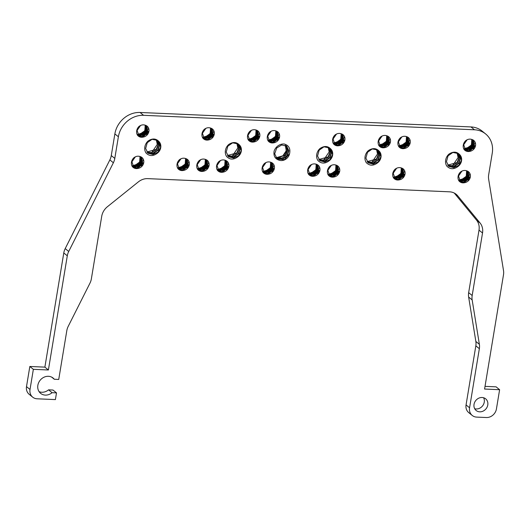 <?xml version="1.0" encoding="UTF-8"?>
<svg xmlns="http://www.w3.org/2000/svg" width="530" height="530" viewBox="0 0 530 530"><rect width="100%" height="100%" fill="white"/><g stroke="black" fill="none" stroke-linecap="round" stroke-linejoin="round"><path stroke-width="0.79" d="M147.578 152.806L153.117 153.607L158.125 150.235L159.788 144.65L157.595 140.404L152.044 139.31L147.261 142.683L145.637 148.546L148.142 153.316L157.317 153.236C153.157 156.37 149.407 156.31 146.075 153.064A9.407 8.242 -51 0 1 148.069 141.013C152.415 138.105 156.125 138.376 159.205 141.815L160.63 147.161L158.019 152.103L152.991 154.515L148.062 153.243M157.43 140.278L159.477 144.816L157.708 150.076L152.792 153.329L147.4 152.62M156.734 139.827L158.245 144.379L156.211 149.407L146.896 151.991M151.64 152.666L157.271 144.392L156.224 139.576M147.029 152.17L151.852 152.614L156.661 149.533L158.576 144.511L156.94 139.94M228.152 156.323L233.69 157.132L238.699 153.753L240.362 148.175L238.175 143.922L232.624 142.835L227.834 146.201L226.217 152.07L228.721 156.84L237.89 156.754C233.73 159.888 229.98 159.835 226.648 156.582A9.407 8.242 -51 0 1 228.642 144.538C232.995 141.629 236.705 141.894 239.779 145.339L241.203 150.679L238.593 155.621L233.571 158.033L228.635 156.767M238.01 143.796L240.05 148.334L238.281 153.594L233.366 156.853L227.98 156.145M237.307 143.345L238.818 147.897L236.784 152.931L227.476 155.509M232.219 156.184L237.844 147.916L236.797 143.1M227.602 155.694L232.425 156.138L237.235 153.057L239.149 148.036L237.513 143.464M277.197 158.344L282.715 156.019L286.266 150.732L285.319 145.352M276.13 157.947L282.073 158.039L285.922 155.111L287.684 150.056L286.048 145.73M276.653 158.563L282.55 159.291L287.214 156.025L288.903 150.732L286.697 146.181L281.682 144.975L276.706 147.996L274.692 153.793L277.236 159.099L279.82 160.385C275.249 159.272 273.341 156.191 274.109 151.143A9.407 8.242 -51 0 1 284.398 144.041C288.896 145.465 290.625 148.672 289.585 153.66L284.292 159.735L277.104 158.98M286.518 146.041L288.572 150.599L286.902 155.721L282.384 158.974L276.508 158.404M285.862 145.618L287.339 150.103L285.385 155.085L275.998 157.768M319.471 160.312L325.009 161.12L330.018 157.748L331.681 152.163L329.494 147.916L323.943 146.823L319.153 150.189L317.53 156.059L320.04 160.828L329.209 160.749C325.049 163.883 321.299 163.823 317.967 160.577A9.407 8.242 -51 0 1 319.961 148.526C324.307 145.618 328.024 145.882 331.098 149.327L332.522 154.674L329.912 159.616L324.89 162.028L319.954 160.756M323.532 160.173L329.163 151.905L328.116 147.088M318.921 159.682L323.744 160.126L328.554 157.046L330.468 152.024L328.832 147.453M329.329 147.791L331.369 152.329L329.6 157.589L324.685 160.842L319.298 160.133M328.627 147.333L330.137 151.891L328.103 156.92L318.795 159.504M367.813 162.425L373.358 163.233L378.367 159.861L380.03 154.276L377.837 150.03L372.285 148.937L367.495 152.302L365.879 158.172L368.383 162.942L377.559 162.862C373.392 165.996 369.649 165.936 366.316 162.69A9.407 8.242 -51 0 1 368.31 150.639C372.656 147.731 376.366 147.996 379.447 151.441L380.865 156.787L378.261 161.73L373.233 164.134L368.304 162.869M377.671 149.904L379.718 154.442L377.95 159.696L373.034 162.955L367.641 162.246M376.976 149.447L378.486 154.005L376.452 159.033L367.138 161.617M371.881 162.286L377.512 154.018L376.466 149.202M367.27 161.796L372.093 162.24L376.903 159.159L378.817 154.137L377.175 149.566M448.393 165.95L453.932 166.751L458.94 163.379L460.603 157.794L458.41 153.548L452.858 152.461L448.075 155.827L446.452 161.69L448.956 166.466L458.132 166.38C453.971 169.514 450.222 169.454 446.889 166.208A9.407 8.242 -51 0 1 448.883 154.164C453.229 151.249 456.946 151.52 460.02 154.965L461.444 160.305L458.834 165.247L453.806 167.659L448.877 166.393M452.454 165.81L458.086 157.542L457.039 152.72M447.843 165.32L452.666 165.764L457.476 162.677L459.391 157.655L457.754 153.09M458.251 153.422L460.292 157.96L458.523 163.22L453.607 166.48L448.221 165.771M457.549 152.971L459.059 157.523L457.026 162.558L447.711 165.135M137.568 135.329A7.056 6.181 -51 0 1 139.046 126.425C141.132 124.848 143.272 124.464 145.465 125.272A6.347 5.565 -51 0 1 147.128 126.153A6.347 5.565 -51 0 1 148.678 132.354A6.347 5.565 -51 0 1 143.524 137.018C141.099 137.628 139.112 137.065 137.568 135.329M142.928 134.15L146.346 129.923M143.776 134.878L147.227 130.632M144.63 135.607L148.108 131.341M148.903 131.5L142.696 137.111M148.268 128.657L146.518 133.659L141.901 136.389M147.386 127.935L145.631 132.951L140.953 135.68M146.512 127.24L144.875 132.089L139.913 134.971M146.962 126.027L147.254 134.289L138.853 135.779M146.638 125.802L146.32 133.639L138.429 135.369M146.121 125.524L145.379 132.997L138.072 134.918M145.551 125.299L144.591 132.182L137.747 134.415M137.74 134.401L139.999 134.163L144.836 130.698L145.194 125.159M137.88 134.633L145.081 132.341L145.803 125.385M138.217 135.11L145.969 133.05L146.346 125.636M138.602 135.547L146.817 133.798L146.83 125.928M140.556 125.484L137.104 130.446L139.019 135.925L143.524 137.018M132.381 166.665A7.056 6.181 -51 0 1 133.858 157.761C135.945 156.184 138.085 155.8 140.278 156.608A6.347 5.565 -51 0 1 141.941 157.489A6.347 5.565 -51 0 1 143.491 163.691A6.347 5.565 -51 0 1 138.337 168.355C135.912 168.964 133.924 168.401 132.381 166.665M137.74 165.493L141.159 161.259M138.588 166.215L142.04 161.968M139.443 166.943L142.921 162.677M143.716 162.836L137.508 168.447M143.08 159.994L141.331 164.996L136.714 167.725M142.199 159.272L140.443 164.287L135.766 167.016M141.325 158.576L139.688 163.432L134.726 166.307M141.775 157.364L142.066 165.625L133.666 167.116M141.45 157.145L141.132 164.976L133.242 166.705M140.934 156.86L140.192 164.333L132.884 166.254M140.364 156.635L139.403 163.518L132.56 165.751M132.553 165.738L134.812 165.506L139.648 162.034L140.006 156.496M132.692 165.97L139.893 163.677L140.616 156.721M133.03 166.453L140.781 164.386L141.159 156.973M133.414 166.884L141.629 165.135L141.643 157.264M135.369 156.82L131.917 161.782L133.832 167.261L138.337 168.355M178.1 167.725L180.366 167.493L185.202 164.022L185.56 158.49M178.239 167.957L185.447 165.665L186.162 158.715M178.583 168.441L186.335 166.374L186.712 158.967M178.961 168.871L187.183 167.122L187.196 159.258M180.922 158.808L177.47 163.77L179.385 169.249L183.883 170.349C181.465 170.958 179.478 170.395 177.934 168.653A7.056 6.181 -51 0 1 179.405 159.749C181.492 158.172 183.632 157.788 185.831 158.596A6.347 5.565 -51 0 1 187.494 159.484A6.347 5.565 -51 0 1 189.044 165.685A6.347 5.565 -51 0 1 183.883 170.349M189.27 164.837L183.089 170.435M188.64 162.008L187.083 166.738L182.267 169.713M187.759 161.292L186.09 166.168L181.333 169.01M186.878 160.577L185.281 165.36L180.452 168.295M183.274 167.487L186.706 163.253M184.162 168.195L187.587 163.969M185.03 168.918L188.468 164.678M187.328 159.351L187.62 167.612L179.219 169.11M187.004 159.132L186.686 166.963L178.796 168.692M186.487 158.848L185.745 166.321L178.431 168.242M185.917 158.622L184.95 165.506L178.106 167.738M203.056 137.25L205.322 137.018L210.158 133.547L210.516 128.015M203.195 137.489L210.403 135.196L211.119 128.24M203.54 137.966L211.291 135.899L211.669 128.492M203.917 138.396L212.139 136.647L212.152 128.783M205.878 128.339L202.427 133.295L204.341 138.774L208.84 139.874C206.415 140.483 204.434 139.92 202.891 138.184A7.056 6.181 -51 0 1 204.361 129.28C206.448 127.697 208.588 127.313 210.788 128.127A6.347 5.565 -51 0 1 212.451 129.009A6.347 5.565 -51 0 1 214.001 135.21A6.347 5.565 -51 0 1 208.84 139.874M214.226 134.362L208.045 139.96M213.59 131.533L212.033 136.263L207.223 139.238M212.715 130.817L211.046 135.693L206.289 138.535M211.834 130.102L210.238 134.885L205.408 137.82M208.23 137.018L211.662 132.778M209.118 137.727L212.543 133.494M209.986 138.449L213.424 134.203M212.278 128.876L212.576 137.144L204.176 138.635M211.96 128.657L211.642 136.495L203.745 138.217M211.444 128.379L210.702 135.852L203.387 137.767M210.874 128.154L209.906 135.031L203.063 137.263M197.703 169.52A7.056 6.181 -51 0 1 199.174 160.617C201.261 159.033 203.401 158.649 205.6 159.464A6.347 5.565 -51 0 1 207.263 160.345A6.347 5.565 -51 0 1 208.813 166.546A6.347 5.565 -51 0 1 203.652 171.21C201.228 171.819 199.247 171.256 197.703 169.52M203.056 168.341L206.475 164.114M203.911 169.07L207.356 164.823M204.765 169.799L208.237 165.532M209.039 165.691L202.824 171.303M208.403 162.849L206.654 167.851L202.036 170.574M207.522 162.127L205.766 167.142L201.089 169.872M206.647 161.431L205.004 166.281L200.042 169.163M207.091 160.212L207.389 168.48L198.989 169.971M206.773 159.994L206.455 167.831L198.558 169.554M206.256 159.715L205.514 167.189L198.2 169.11M205.686 159.49L204.719 166.367L197.875 168.606M197.869 168.593L200.135 168.355L204.971 164.89L205.329 159.351M198.008 168.825L205.216 166.533L205.931 159.576M198.352 169.302L206.104 167.242L206.481 159.828M198.73 169.739L206.952 167.983L206.965 160.12M200.691 159.676L197.24 164.638L199.154 170.11L203.652 171.21M217.472 170.382A7.056 6.181 -51 0 1 218.943 161.478C221.03 159.901 223.17 159.517 225.369 160.325A6.347 5.565 -51 0 1 227.032 161.213A6.347 5.565 -51 0 1 228.582 167.407A6.347 5.565 -51 0 1 223.422 172.078C220.997 172.687 219.016 172.118 217.472 170.382M222.825 169.209L226.244 164.976M223.68 169.938L227.125 165.691M224.535 170.667L228.006 166.4M228.808 166.553L222.593 172.164M228.172 163.71L226.423 168.712L221.805 171.442M227.29 162.988L225.535 168.003L220.858 170.74M226.409 162.299L224.773 167.149L219.811 170.031M226.86 161.08L227.158 169.342L218.757 170.832M226.542 160.862L226.217 168.692L218.327 170.422M226.019 160.577L225.283 168.05L217.969 169.971M225.455 160.351L224.488 167.235L217.644 169.468L219.904 169.222L224.733 165.751L225.091 160.212M217.777 169.686L224.985 167.394L225.701 160.444M218.115 170.17L225.866 168.103L226.25 160.689M218.499 170.6L226.721 168.851L226.727 160.987M220.453 160.537L217.008 165.499L218.923 170.978L223.422 172.078M248.444 140.172A7.056 6.181 -51 0 1 249.915 131.268C252.002 129.691 254.142 129.307 256.341 130.115A6.347 5.565 -51 0 1 258.004 131.003A6.347 5.565 -51 0 1 259.554 137.197A6.347 5.565 -51 0 1 254.393 141.868C251.969 142.477 249.988 141.907 248.444 140.172M253.797 138.999L257.216 134.766M254.652 139.728L258.097 135.481M255.506 140.457L258.978 136.19M259.779 136.343L253.565 141.954M259.144 133.5L257.394 138.502L252.777 141.232M258.262 132.778L256.507 137.793L251.829 140.529M257.381 132.089L255.745 136.939L250.783 139.821M257.832 130.87L258.13 139.132L249.729 140.622M257.514 130.652L257.189 138.482L249.299 140.211M256.99 130.367L256.255 137.84L248.941 139.761M256.427 130.142L255.46 137.025L248.616 139.257L250.875 139.012L255.705 135.541L256.063 130.002M248.749 139.476L255.957 137.184L256.672 130.234M249.087 139.96L256.838 137.893L257.222 130.479M249.471 140.39L257.693 138.641L257.699 130.778M251.425 130.327L247.98 135.289L249.895 140.768L254.393 141.868M263.019 172.369A7.056 6.181 -51 0 1 264.496 163.472C266.583 161.888 268.723 161.504 270.916 162.319A6.347 5.565 -51 0 1 272.586 163.2A6.347 5.565 -51 0 1 274.136 169.401A6.347 5.565 -51 0 1 268.975 174.065C266.55 174.675 264.569 174.112 263.019 172.369M268.379 171.197L271.797 166.97M269.233 171.925L272.678 167.679M270.081 172.654L273.56 168.388M274.354 168.547L268.147 174.158M273.719 165.698L271.969 170.706L267.352 173.429M272.837 164.982L271.088 169.998L266.404 172.727M271.963 164.287L270.327 169.136L265.364 172.018M272.413 163.068L272.705 171.336L264.304 172.826M272.089 162.849L271.771 170.686L263.88 172.409M271.572 162.571L270.83 170.044L263.523 171.958M271.002 162.346L270.042 169.222L263.198 171.455M263.191 171.442L265.457 171.21L270.287 167.738L270.644 162.207M263.331 171.68L270.532 169.388L271.254 162.432M263.668 172.157L271.42 170.09L271.797 162.684M264.053 172.588L272.274 170.839L272.281 162.975M266.007 162.531L262.555 167.487L264.47 172.965L268.975 174.065M268.206 141.033A7.056 6.181 -51 0 1 269.684 132.129C271.771 130.552 273.911 130.168 276.103 130.983A6.347 5.565 -51 0 1 277.773 131.864A6.347 5.565 -51 0 1 279.323 138.065A6.347 5.565 -51 0 1 274.162 142.729C271.738 143.339 269.757 142.775 268.206 141.033M273.566 139.86L276.985 135.634M274.421 140.589L277.866 136.343M275.269 141.318L278.747 137.051M279.542 137.21L273.334 142.822M278.906 134.362L277.157 139.364L272.539 142.093M278.025 133.646L276.276 138.661L271.592 141.391M277.15 132.951L275.514 137.8L270.552 140.682M277.601 131.732L277.892 139.999L269.492 141.49M277.276 131.513L276.958 139.35L269.068 141.073M276.759 131.235L276.017 138.701L268.71 140.622M276.19 131.009L275.229 137.886L268.385 140.119L270.644 139.874L275.474 136.402L275.832 130.87M268.518 140.344L275.719 138.052L276.441 131.095M268.856 140.821L276.607 138.754L276.985 131.347M269.24 141.252L277.462 139.503L277.468 131.639M271.194 131.188L267.743 136.15L269.657 141.629L274.162 142.729M308.573 174.363A7.056 6.181 -51 0 1 310.05 165.459C312.137 163.883 314.277 163.498 316.47 164.307A6.347 5.565 -51 0 1 318.132 165.194A6.347 5.565 -51 0 1 319.683 171.389A6.347 5.565 -51 0 1 314.529 176.059C312.104 176.662 310.116 176.099 308.573 174.363M313.932 173.191L317.351 168.957M314.78 173.919L318.232 169.673M315.635 174.648L319.113 170.375M319.908 170.534L313.7 176.145M319.272 167.692L317.523 172.694L312.905 175.423M318.391 166.97L316.635 171.985L311.958 174.721M317.516 166.281L315.88 171.13L310.918 174.012M317.967 165.062L318.258 173.323L309.858 174.814M317.642 164.843L317.324 172.674L309.434 174.403M317.125 164.558L316.383 172.031L309.076 173.953M316.556 164.333L315.595 171.216L308.752 173.449L311.004 173.204L315.84 169.732L316.198 164.194M308.884 173.668L316.085 171.375L316.808 164.426M309.222 174.151L316.973 172.084L317.351 164.671M309.606 174.582L317.821 172.833L317.834 164.969M311.56 164.519L308.109 169.481L310.023 174.96L314.529 176.059M329.812 166.321C331.899 164.744 334.046 164.36 336.239 165.168A6.347 5.565 -51 0 1 337.901 166.056A6.347 5.565 -51 0 1 339.452 172.257A6.347 5.565 -51 0 1 334.291 176.921C331.873 177.53 329.885 176.967 328.342 175.225A7.056 6.181 -51 0 1 329.812 166.321M337.736 165.923L338.027 174.191L329.627 175.682M337.411 165.704L337.093 173.535L329.203 175.264M336.894 165.426L336.152 172.893L328.845 174.814M336.325 165.201L335.357 172.078L328.514 174.31L330.773 174.065L335.609 170.594L335.967 165.062M333.701 174.052L337.12 169.819M334.549 174.781L337.994 170.534M335.404 175.51L338.875 171.243M339.677 171.402L333.469 177.007M339.041 168.553L337.292 173.555L332.674 176.285M338.16 167.838L336.404 172.853L331.727 175.582M337.285 167.142L335.649 171.992L330.687 174.873M328.646 174.536L335.854 172.243L336.577 165.287M328.991 175.013L336.742 172.946L337.12 165.539M329.368 175.443L337.59 173.694L337.603 165.83M331.329 165.38L327.878 170.342L329.793 175.821L334.291 176.921M333.529 143.888A7.056 6.181 -51 0 1 335 134.984C337.087 133.408 339.233 133.023 341.426 133.832A6.347 5.565 -51 0 1 343.089 134.719A6.347 5.565 -51 0 1 344.639 140.92A6.347 5.565 -51 0 1 339.478 145.584C337.06 146.194 335.073 145.631 333.529 143.888M338.889 142.716L342.307 138.482M339.737 143.445L343.182 139.198M340.591 144.173L344.063 139.907M344.864 140.066L338.657 145.671M344.228 137.217L342.479 142.219L337.862 144.948M343.347 136.495L341.592 141.517L336.914 144.246M342.473 135.806L340.836 140.655L335.874 143.537M342.923 134.587L343.215 142.848L334.814 144.345M342.599 134.368L342.281 142.199L334.39 143.928M342.082 134.09L341.34 141.556L334.032 143.478M341.512 133.858L340.551 140.742L333.701 142.974L335.96 142.729L340.797 139.257L341.154 133.726M333.834 143.199L341.042 140.907L341.764 133.951M334.178 143.676L341.93 141.609L342.307 134.203M334.562 144.107L342.777 142.358L342.791 134.494M336.517 134.044L333.065 139.006L334.98 144.485L339.478 145.584M379.083 145.882A7.056 6.181 -51 0 1 380.553 136.978C382.64 135.402 384.78 135.018 386.979 135.826A6.347 5.565 -51 0 1 388.642 136.707A6.347 5.565 -51 0 1 390.193 142.908A6.347 5.565 -51 0 1 385.032 147.572C382.607 148.181 380.626 147.618 379.083 145.882M384.435 144.703L387.854 140.476M385.29 145.432L388.735 141.185M386.145 146.161L389.616 141.894M390.418 142.053L384.204 147.665M389.782 139.211L388.033 144.213L383.415 146.942M388.901 138.489L387.145 143.504L382.468 146.234M388.026 137.793L386.383 142.649L381.428 145.525M388.47 136.581L388.768 144.842L380.368 146.333M388.152 136.356L387.834 144.193L379.937 145.922M387.635 136.077L386.893 143.55L379.579 145.472M387.066 135.852L386.098 142.736L379.255 144.968L381.514 144.723L386.35 141.252L386.708 135.713M379.387 145.187L386.595 142.895L387.311 135.938M379.732 145.671L387.483 143.603L387.861 136.19M380.109 146.101L388.331 144.352L388.344 136.482M382.07 136.038L378.619 141L380.533 146.479L385.032 147.572M393.664 178.08A7.056 6.181 -51 0 1 395.135 169.176C397.222 167.599 399.362 167.215 401.561 168.023A6.347 5.565 -51 0 1 403.224 168.911A6.347 5.565 -51 0 1 404.774 175.112A6.347 5.565 -51 0 1 399.613 179.776C397.189 180.385 395.208 179.822 393.664 178.08M399.017 176.907L402.436 172.674M399.872 177.636L403.317 173.389M400.726 178.365L404.198 174.098M405 174.257L398.785 179.862M404.363 171.409L402.608 176.41L397.997 179.14M403.482 170.686L401.727 175.708L397.05 178.438M402.601 169.998L400.965 174.847L396.003 177.729M403.052 168.778L403.35 177.04L394.943 178.537M402.734 168.56L402.409 176.391L394.519 178.12M402.21 168.275L401.475 175.748L394.161 177.669M401.647 168.05L400.68 174.933L393.836 177.166L396.095 176.921L400.925 173.449L401.283 167.917M393.969 177.384L401.177 175.092L401.892 168.143M394.307 177.868L402.058 175.801L402.442 168.394M394.691 178.299L402.913 176.55L402.919 168.686M396.645 168.235L393.2 173.197L395.115 178.676L399.613 179.776M398.851 146.744A7.056 6.181 -51 0 1 400.322 137.84C402.409 136.263 404.549 135.879 406.749 136.687A6.347 5.565 -51 0 1 408.411 137.575A6.347 5.565 -51 0 1 409.962 143.776A6.347 5.565 -51 0 1 404.801 148.44C402.376 149.049 400.395 148.48 398.851 146.744M404.204 145.571L407.623 141.338M405.059 146.3L408.504 142.053M405.914 147.029L409.385 142.762M410.187 142.921L403.973 148.526M409.551 140.072L407.802 145.074L403.184 147.804M408.67 139.35L406.914 144.372L402.237 147.101M407.789 138.661L406.152 143.511L401.19 146.393M408.239 137.442L408.537 145.704L400.137 147.201M407.921 137.224L407.603 145.054L399.706 146.784M407.398 136.939L406.662 144.412L399.348 146.333M406.835 136.714L405.867 143.597L399.024 145.829L401.283 145.584L406.113 142.113L406.477 136.581M399.156 146.048L406.364 143.756L407.08 136.806M399.494 146.532L407.245 144.465L407.63 137.051M399.878 146.962L408.1 145.213L408.113 137.349M401.839 136.899L398.388 141.861L400.302 147.34L404.801 148.44M458.98 180.935A7.056 6.181 -51 0 1 460.457 172.031C462.544 170.455 464.684 170.07 466.877 170.879A6.347 5.565 -51 0 1 468.54 171.766A6.347 5.565 -51 0 1 470.09 177.961A6.347 5.565 -51 0 1 464.936 182.631C462.511 183.241 460.524 182.671 458.98 180.935M464.34 179.763L467.758 175.529M465.188 180.492L468.639 176.245M466.042 181.22L469.52 176.954M470.315 177.106L464.108 182.718M469.679 174.264L467.93 179.266L463.313 181.995M468.798 173.542L467.043 178.557L462.365 181.293M467.924 172.853L466.287 177.702L461.325 180.584M468.374 171.634L468.666 179.895L460.265 181.386M468.05 171.415L467.732 179.246L459.841 180.975M467.533 171.13L466.791 178.603L459.483 180.525M466.963 170.905L466.002 177.788L459.159 180.021M459.152 180.008L461.411 179.776L466.248 176.304L466.605 170.766M459.291 180.24L466.493 177.948L467.215 170.998M459.629 180.723L467.38 178.656L467.758 171.243M460.014 181.154L468.228 179.405L468.242 171.541M461.968 171.091L458.516 176.053L460.431 181.532L464.936 182.631M464.167 149.599A7.056 6.181 -51 0 1 465.645 140.695C467.732 139.118 469.871 138.734 472.064 139.542A6.347 5.565 -51 0 1 473.727 140.43A6.347 5.565 -51 0 1 475.284 146.624A6.347 5.565 -51 0 1 470.123 151.295C467.699 151.898 465.711 151.335 464.167 149.599M469.527 148.426L472.945 144.193M470.375 149.155L473.827 144.909M471.23 149.884L474.708 145.618M475.503 145.77L469.295 151.381M474.867 142.928L473.118 147.93L468.5 150.659M473.986 142.206L472.23 147.221L467.553 149.957M473.111 141.517L471.475 146.366L466.513 149.248M473.562 140.298L473.853 148.559L465.453 150.05M473.237 140.079L472.919 147.91L465.029 149.639M472.72 139.794L471.978 147.267L464.671 149.188M472.15 139.569L471.19 146.452L464.346 148.685M464.34 148.672L466.599 148.44L471.435 144.968L471.793 139.43M464.479 148.903L471.68 146.611L472.402 139.662M464.817 149.387L472.568 147.32L472.945 139.907M465.201 149.818L473.416 148.069L473.429 140.205M467.155 139.754L463.704 144.716L465.618 150.195L470.123 151.295M159.205 141.815A7.996 7.003 -51 0 1 157.317 153.236M239.779 145.339A7.996 7.003 -51 0 1 237.89 156.754M289.585 153.66A7.996 7.003 -51 0 1 279.82 160.385M331.098 149.327A7.996 7.003 -51 0 1 329.209 160.749M379.447 151.441A7.996 7.003 -51 0 1 377.559 162.862M460.02 154.965A7.996 7.003 -51 0 1 458.132 166.38M474.032 404.363A7.526 6.592 -51 0 1 478.669 398.229A7.526 6.592 -51 0 1 485.646 398.825A7.526 6.592 -51 0 1 486.03 408.822A7.526 6.592 -51 0 1 476.172 410.511A7.526 6.592 -51 0 1 474.032 404.363M499.618 389.702L496.431 408.955A9.407 8.242 -51 0 1 486.354 417.527L476.682 417.11A9.407 8.242 -51 0 1 472.243 415.46A9.407 8.242 -51 0 1 469.573 407.782L479.352 348.694A14.105 12.362 129 0 0 479.372 344.295L472.157 299.907A14.105 12.362 -51 0 1 472.177 295.508L482.525 232.988A14.105 12.362 129 0 0 480.074 223.011L457.734 195.835A14.105 12.362 129 0 0 456.178 194.291A14.105 12.362 129 0 0 449.519 191.82L147.784 178.636A14.105 12.362 129 0 0 138.37 181.876L107.411 206.727A14.105 12.362 129 0 0 101.714 216.346L91.365 278.866A14.105 12.362 -51 0 1 89.941 283.206L68.231 326.328A14.105 12.362 129 0 0 66.806 330.667L58.731 379.453L54.305 379.261A9.878 8.652 129 0 0 53.093 378.029A9.878 8.652 129 0 0 40.154 380.249A9.878 8.652 129 0 0 40.658 393.373A9.878 8.652 129 0 0 52.079 392.69L56.505 392.882L55.398 399.6L37.133 398.798A9.407 8.242 -51 0 1 32.688 397.156A9.407 8.242 -51 0 1 30.018 389.47L33.357 369.33L48.396 369.986L67.297 255.811A14.105 12.362 -51 0 1 68.721 251.465L113.374 162.756A14.105 12.362 129 0 0 114.798 158.417L118.382 136.767A23.512 20.604 -51 0 1 143.577 115.321L474.476 129.784A23.512 20.604 -51 0 1 485.579 133.904A23.512 20.604 -51 0 1 492.257 153.104L488.673 174.754A14.105 12.362 129 0 0 488.647 179.16L503.5 270.466A14.105 12.362 -51 0 1 503.48 274.871L484.579 389.046L499.618 389.702L496.1 386.847L485.023 386.363M483.599 397.752A7.526 6.592 -51 0 1 482.512 405.967A7.526 6.592 -51 0 1 474.701 408.729M472.243 415.46L468.725 412.605A9.407 8.242 -51 0 1 466.055 404.927L475.834 345.845A14.105 12.362 129 0 0 475.854 341.439L468.639 297.052A14.105 12.362 -51 0 1 468.659 292.653L479.007 230.133A14.105 12.362 129 0 0 476.556 220.155L454.27 193.052M39.114 391.677A9.878 8.652 129 0 0 48.561 389.835L52.987 390.034L56.505 392.882M32.688 397.156L29.17 394.3A9.407 8.242 -51 0 1 26.5 386.622L29.832 366.475L44.878 367.131L63.779 252.956A14.105 12.362 -51 0 1 65.203 248.616L109.856 159.908A14.105 12.362 129 0 0 111.28 155.562L114.864 133.911A23.512 20.604 -51 0 1 140.059 112.473L470.958 126.928A23.512 20.604 -51 0 1 482.061 131.049L485.579 133.904M471.594 139.364A6.347 5.565 -51 0 1 466.599 148.44M466.407 170.7A6.347 5.565 -51 0 1 461.411 179.776M406.278 136.508A6.347 5.565 -51 0 1 401.283 145.584M401.084 167.844A6.347 5.565 -51 0 1 396.095 176.921M386.509 135.647A6.347 5.565 -51 0 1 381.514 144.723M340.956 133.653A6.347 5.565 -51 0 1 335.96 142.729M335.768 164.989A6.347 5.565 -51 0 1 330.773 174.065M315.999 164.128A6.347 5.565 -51 0 1 311.004 173.204M275.633 130.797A6.347 5.565 -51 0 1 270.644 139.874M270.446 162.14A6.347 5.565 -51 0 1 265.457 171.21M255.871 129.936A6.347 5.565 -51 0 1 250.875 139.012M224.899 160.146A6.347 5.565 -51 0 1 219.904 169.222M205.13 159.285A6.347 5.565 -51 0 1 200.135 168.355M210.317 127.949A6.347 5.565 -51 0 1 205.322 137.018M185.361 158.417A6.347 5.565 -51 0 1 180.366 167.493M139.807 156.429A6.347 5.565 -51 0 1 134.812 165.506M144.995 125.093A6.347 5.565 -51 0 1 139.999 134.163M456.953 152.686A7.996 7.003 -51 0 1 458.086 157.542M376.38 149.168A7.996 7.003 -51 0 1 377.512 154.018M328.03 147.055A7.996 7.003 -51 0 1 329.163 151.905M285.127 145.273A7.996 7.003 -51 0 1 282.715 156.019M236.711 143.06A7.996 7.003 -51 0 1 237.844 147.916M156.138 139.542A7.996 7.003 -51 0 1 157.271 144.392M44.878 367.131L48.396 369.986M29.832 366.475L33.357 369.33M48.561 389.835L52.079 392.69M51.642 377.102L54.305 379.261M470.958 126.928L474.476 129.784M140.059 112.473L143.577 115.321M114.864 133.911L118.382 136.767M111.28 155.562L114.798 158.417M109.856 159.908L113.374 162.756M65.203 248.616L68.721 251.465M63.779 252.956L67.297 255.811M26.5 386.622L30.018 389.47M454.349 193.092L457.734 195.835M476.556 220.155L480.074 223.011M479.007 230.133L482.525 232.988M468.659 292.653L472.177 295.508M468.639 297.052L472.157 299.907M475.854 341.439L479.372 344.295M475.834 345.845L479.352 348.694M466.055 404.927L469.573 407.782"/></g></svg>
